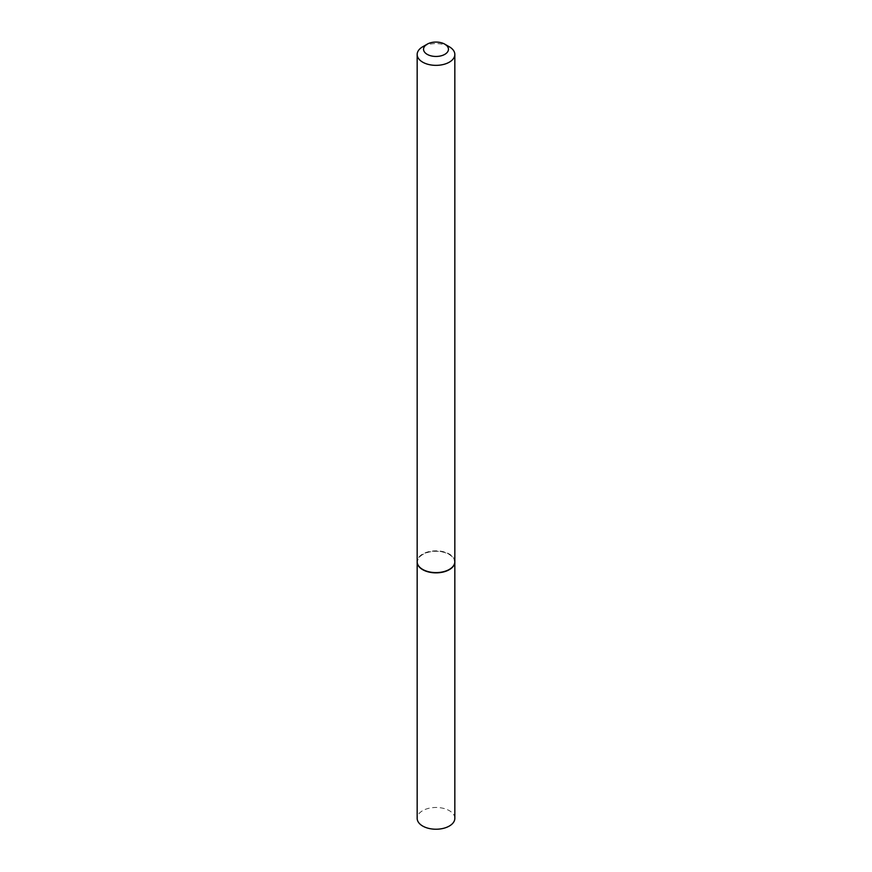 <?xml version="1.0" encoding="UTF-8"?>
<svg xmlns="http://www.w3.org/2000/svg" width="872" height="872" viewBox="0 0 872 872"><rect width="100%" height="100%" fill="white"/><g stroke="black" fill="none" stroke-linecap="round" stroke-linejoin="round"><path stroke-width="0.65" stroke-dasharray="4.36 3.27" d="M454.835 818.35A18.835 10.878 0 0 0 449.32 810.666A18.835 10.878 0 0 0 428.795 808.3A18.835 10.878 0 0 0 417.165 818.35M454.835 561.851A18.835 10.878 0 0 0 449.32 554.287A18.835 10.878 0 0 0 428.893 551.911A18.835 10.878 0 0 0 417.165 561.851M449.211 569.481A18.519 10.693 0 0 0 449.091 554.418A18.519 10.693 0 0 0 422.909 554.418A18.519 10.693 0 0 0 422.909 569.547M454.835 561.721A18.835 10.878 0 0 0 449.32 554.036A18.835 10.878 0 0 0 428.795 551.671A18.835 10.878 0 0 0 417.165 561.721M449.32 46.783A18.835 10.878 0 0 0 422.68 46.783"/><path stroke-width="1.31" d="M417.165 561.851A18.835 10.878 0 0 0 417.165 561.982L417.165 818.35A18.835 10.878 0 0 0 422.68 826.046A18.835 10.878 0 0 0 443.205 828.4A18.835 10.878 0 0 0 454.835 818.35L454.835 561.982A18.835 10.878 0 0 0 454.835 561.851M417.165 561.982A18.835 10.878 0 0 0 422.68 569.667A18.835 10.878 0 0 0 443.205 572.032A18.835 10.878 0 0 0 454.835 561.982M427.193 44.178A12.459 7.194 0 0 0 427.193 54.347A12.459 7.194 0 0 0 444.807 54.347A12.459 7.194 0 0 0 444.807 44.178A12.459 7.194 0 0 0 427.193 44.178L422.68 46.783A18.835 10.878 0 0 0 417.165 54.478L417.165 561.721A18.835 10.878 0 0 0 422.68 569.416L422.909 569.547A18.519 10.693 0 0 0 449.091 569.547A18.519 10.693 0 0 0 449.211 569.481M422.909 569.547L422.68 569.416A18.835 10.878 0 0 0 449.32 569.416A18.835 10.878 0 0 0 454.835 561.721L454.835 54.478A18.835 10.878 0 0 0 449.32 46.783L444.807 44.178L449.32 46.783M417.165 54.478A18.835 10.878 0 0 0 422.68 62.163A18.835 10.878 0 0 0 443.205 64.528A18.835 10.878 0 0 0 454.835 54.478"/></g></svg>
